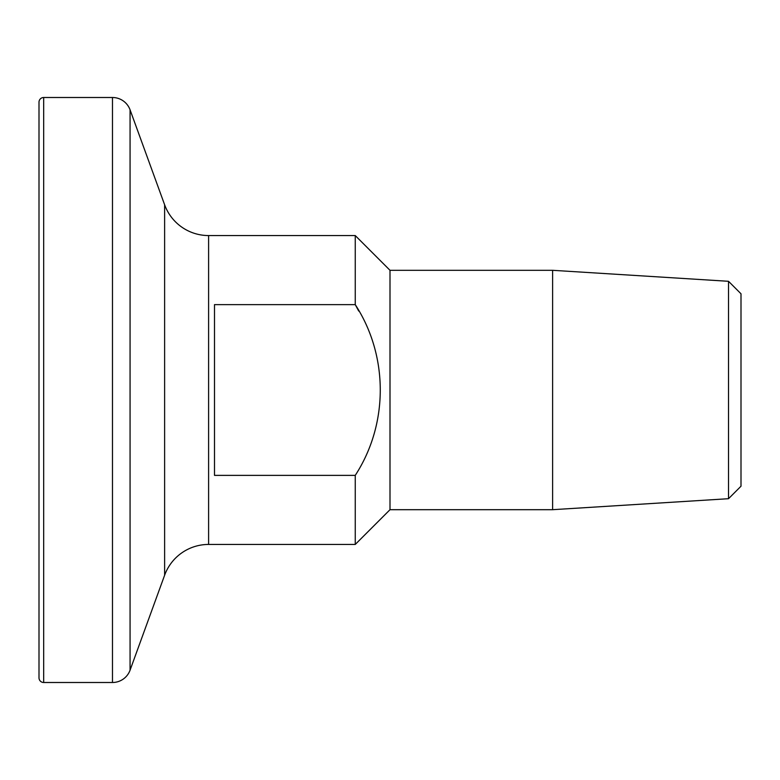 <?xml version="1.0" encoding="UTF-8"?>
<svg xmlns="http://www.w3.org/2000/svg" width="780" height="780" viewBox="0 0 780 780"><rect width="100%" height="100%" fill="white"/><g stroke="black" fill="none" stroke-linecap="round" stroke-linejoin="round"><path stroke-width="1.17" d="M164.619 204.769L164.619 575.231A46.8 46.8 0 0 1 208.601 544.44L208.601 235.56A46.8 46.8 0 0 1 164.619 204.769L130.065 109.814A18.72 18.72 0 0 0 112.476 97.5L43.68 97.5A4.68 4.68 0 0 0 39 102.18L39 677.82A4.68 4.68 0 0 0 43.68 682.5L43.68 97.5M728.52 498.703L728.52 281.297L741 293.777L741 486.223L728.52 498.703L552.62 509.691L390 509.691L355.251 544.44L355.251 475.371L214.5 475.371L214.5 304.629L355.251 304.629L355.251 235.56L208.601 235.56M355.251 544.44L208.601 544.44M390 509.691L390 270.309L355.251 235.56M358.693 311.025L355.251 304.629C388.508 355.768 388.694 423.959 355.251 475.371M728.52 281.297L552.62 270.309L390 270.309M552.62 509.691L552.62 270.309M164.619 575.231L130.065 670.186A18.72 18.72 0 0 1 112.476 682.5L43.68 682.5M130.065 670.186L130.065 109.814M112.476 682.5L112.476 97.5"/></g></svg>
